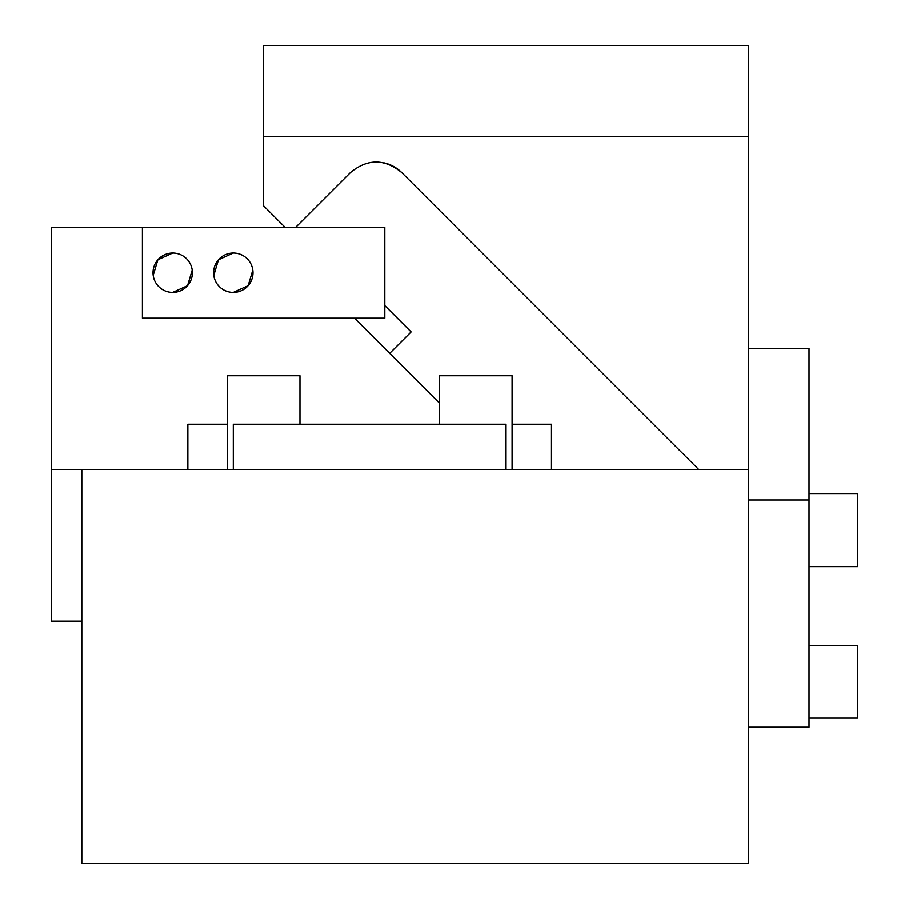 <?xml version="1.0" encoding="UTF-8"?>
<svg xmlns="http://www.w3.org/2000/svg" width="909" height="909" viewBox="0 0 909 909"><rect width="100%" height="100%" fill="white"/><g stroke="black" fill="none" stroke-linecap="round" stroke-linejoin="round"><path stroke-width="1.36" d="M748.414 499.95L809.01 499.95L809.01 348.454L748.414 348.454L748.414 469.646L81.81 469.646L81.81 863.55L748.414 863.55L748.414 469.646M748.414 727.2L809.01 727.2L809.01 499.95M506.006 469.646L506.006 424.196L233.306 424.196L233.306 469.646M227.25 469.646L227.25 375.724L299.97 375.724L299.97 424.196M227.25 424.196L187.856 424.196L187.856 469.646M551.456 469.646L551.456 424.196L512.074 424.196M439.354 424.196L439.354 375.724L512.074 375.724L512.074 469.646M809.01 718.11L857.494 718.11L857.494 645.39L809.01 645.39M809.01 566.614L857.494 566.614L857.494 493.894L809.01 493.894M142.406 227.25L142.406 318.15L384.814 318.15L384.814 227.25L51.506 227.25L51.506 621.154L81.81 621.154M439.354 402.994L354.51 318.15M153.189 275.347L157.871 259.747L172.71 253.009A19.691 19.691 0 0 1 192.401 272.7A19.691 19.691 0 0 1 172.71 292.391A19.691 19.691 0 0 1 153.019 272.7A19.691 19.691 0 0 1 172.71 253.009M192.231 270.053L187.549 285.653L172.71 292.391M213.797 275.347L218.478 259.747L233.306 253.009A19.691 19.691 0 0 1 253.009 272.7A19.691 19.691 0 0 1 233.306 292.391A19.691 19.691 0 0 1 213.615 272.7A19.691 19.691 0 0 1 233.306 253.009M252.827 270.053L248.146 285.653L233.306 292.391M51.506 469.646L81.81 469.646M389.688 353.328L411.118 331.91L384.814 305.594M295.743 227.25L350.385 172.619C367.52 158.518 384.666 158.518 401.801 172.619A36.36 36.36 0 0 0 384.382 162.927M748.414 348.454L748.414 45.45L263.61 45.45L263.61 136.35L748.414 136.35M285.04 227.25L263.61 205.82L263.61 136.35M401.801 172.619L698.839 469.646"/></g></svg>
